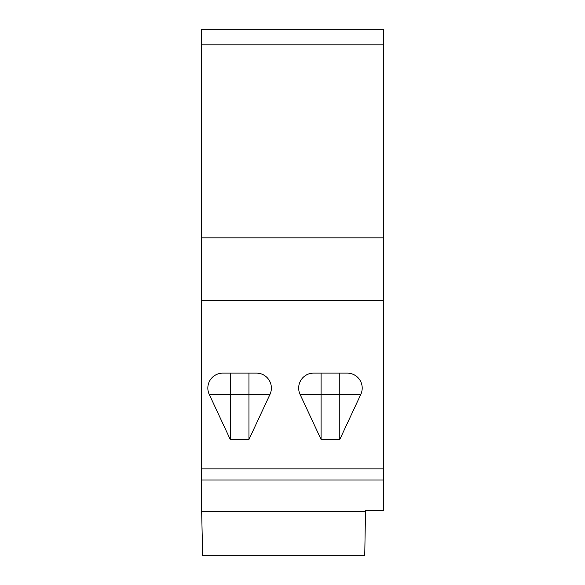 <?xml version="1.0" encoding="UTF-8"?>
<svg xmlns="http://www.w3.org/2000/svg" width="585" height="585" viewBox="0 0 585 585"><rect width="100%" height="100%" fill="white"/><g stroke="black" fill="none" stroke-linecap="round" stroke-linejoin="round"><path stroke-width="0.88" d="M201.671 44.855L383.329 44.855L383.329 29.25L201.671 29.25L201.671 300.544L383.329 300.544L383.329 510.668L365.362 510.668L365.347 511.648M383.329 44.855L383.329 300.544M230.263 439.481L230.263 373.12L256.427 373.12A14.954 14.954 0 0 1 269.977 394.392L248.954 439.481L230.263 439.481L209.24 394.392A14.954 14.954 0 0 1 222.79 373.12L230.263 373.12L222.79 373.12M321.092 439.481L300.068 394.392A14.954 14.954 0 0 1 313.618 373.12L347.256 373.12A14.954 14.954 0 0 1 360.806 394.392L339.783 439.481L321.092 439.481L321.092 394.392L300.068 394.392M201.671 300.544L201.671 511.648L202.651 555.75L364.74 555.75L365.493 511.648L201.898 511.648M339.783 439.481L339.783 394.392L321.092 394.392L321.092 373.12L313.618 373.12M248.954 373.12L248.954 394.392L269.977 394.392M248.954 439.481L248.954 394.392L209.24 394.392M201.671 468.885L383.329 468.885M201.671 237.839L383.329 237.839M339.783 373.12L339.783 394.392L360.806 394.392M201.671 480.022L383.329 480.022"/></g></svg>
